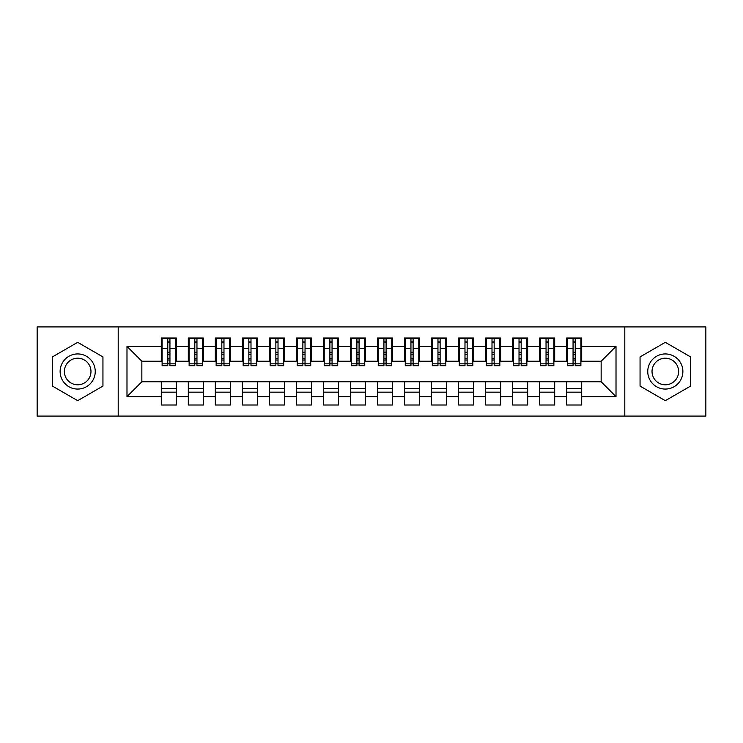 <?xml version="1.0" encoding="UTF-8"?>
<svg xmlns="http://www.w3.org/2000/svg" width="743" height="743" viewBox="0 0 743 743"><rect width="100%" height="100%" fill="white"/><g stroke="black" fill="none" stroke-linecap="round" stroke-linejoin="round"><path stroke-width="1.11" d="M624.798 416.08L705.85 416.08L705.85 326.92L624.798 326.92L624.798 416.08L118.202 416.08L118.202 326.92L37.15 326.92L37.15 416.08L118.202 416.08M573.057 354.346L575.221 354.346L573.057 354.346M581.704 388.654L566.575 388.654M566.575 392.165L581.704 392.165M546.04 354.346L548.195 354.346L546.04 354.346M554.687 388.654L539.557 388.654M539.557 392.165L554.687 392.165M519.023 354.346L521.177 354.346L519.023 354.346M527.669 388.654L512.531 388.654M512.531 392.165L527.669 392.165M492.005 354.346L494.16 354.346L492.005 354.346M500.643 388.654L485.513 388.654M485.513 392.165L500.643 392.165M464.979 354.346L467.143 354.346L464.979 354.346M473.625 388.654L458.496 388.654M458.496 392.165L473.625 392.165M437.961 354.346L440.125 354.346L437.961 354.346M446.608 388.654L431.479 388.654M431.479 392.165L446.608 392.165M410.944 354.346L413.108 354.346L410.944 354.346M419.591 388.654L404.461 388.654M404.461 392.165L419.591 392.165M383.927 354.346L386.091 354.346L383.927 354.346M392.573 388.654L377.444 388.654M377.444 392.165L392.573 392.165M356.909 354.346L359.073 354.346L356.909 354.346M365.556 388.654L350.427 388.654M350.427 392.165L365.556 392.165M329.892 354.346L332.056 354.346L329.892 354.346M338.539 388.654L323.409 388.654M323.409 392.165L338.539 392.165M302.875 354.346L305.039 354.346L302.875 354.346M311.521 388.654L296.392 388.654M296.392 392.165L311.521 392.165M275.857 354.346L278.021 354.346L275.857 354.346M284.504 388.654L269.375 388.654M269.375 392.165L284.504 392.165M248.84 354.346L250.995 354.346L248.84 354.346M257.487 388.654L242.357 388.654M242.357 392.165L257.487 392.165M221.823 354.346L223.977 354.346L221.823 354.346M230.469 388.654L215.331 388.654M215.331 392.165L230.469 392.165M194.805 354.346L196.96 354.346L194.805 354.346M203.443 388.654L188.313 388.654M188.313 392.165L203.443 392.165M624.798 326.92L118.202 326.92M162.113 361.237L141.848 361.237L126.988 346.377L126.988 396.623L161.296 396.623L161.296 405L176.425 405L176.425 396.623L188.313 396.623L188.313 405L203.443 405L203.443 396.623L215.331 396.623L215.331 405L230.469 405L230.469 396.623L242.357 396.623L242.357 405L257.487 405L257.487 396.623L269.375 396.623L269.375 405L284.504 405L284.504 396.623L296.392 396.623L296.392 405L311.521 405L311.521 396.623L323.409 396.623L323.409 405L338.539 405L338.539 396.623L350.427 396.623L350.427 405L365.556 405L365.556 396.623L377.444 396.623L377.444 405L392.573 405L392.573 396.623L404.461 396.623L404.461 405L419.591 405L419.591 396.623L431.479 396.623L431.479 405L446.608 405L446.608 396.623L458.496 396.623L458.496 405L473.625 405L473.625 396.623L485.513 396.623L485.513 405L500.643 405L500.643 396.623L512.531 396.623L512.531 405L527.669 405L527.669 396.623L539.557 396.623L539.557 405L554.687 405L554.687 396.623L566.575 396.623L566.575 405L581.704 405L581.704 381.763L601.152 381.763L601.152 361.237L580.887 361.237M126.988 346.377L161.296 346.377L161.296 361.237M601.152 361.237L616.012 346.377L581.704 346.377L581.704 338L566.575 338L566.575 346.377L554.687 346.377L554.687 338L539.557 338L539.557 346.377L527.669 346.377L527.669 338L512.531 338L512.531 346.377L500.643 346.377L500.643 338L485.513 338L485.513 346.377L473.625 346.377L473.625 338L458.496 338L458.496 346.377L446.608 346.377L446.608 338L431.479 338L431.479 346.377L419.591 346.377L419.591 338L404.461 338L404.461 346.377L392.573 346.377L392.573 338L377.444 338L377.444 346.377L365.556 346.377L365.556 338L350.427 338L350.427 346.377L338.539 346.377L338.539 338L323.409 338L323.409 346.377L311.521 346.377L311.521 338L296.392 338L296.392 346.377L284.504 346.377L284.504 338L269.375 338L269.375 346.377L257.487 346.377L257.487 338L242.357 338L242.357 346.377L230.469 346.377L230.469 338L215.331 338L215.331 346.377L203.443 346.377L203.443 338L188.313 338L188.313 346.377L176.425 346.377L176.425 338L161.296 338L161.296 346.377M616.012 346.377L616.012 396.623L581.704 396.623M554.687 396.623L554.687 381.763L581.704 381.763M566.575 396.623L566.575 381.763M581.704 346.377L581.704 361.237M527.669 396.623L527.669 381.763L554.687 381.763M539.557 396.623L539.557 381.763M566.575 346.377L566.575 361.237L553.869 361.237M554.687 346.377L554.687 361.237M500.643 396.623L500.643 381.763L527.669 381.763M512.531 396.623L512.531 381.763M539.557 346.377L539.557 361.237L526.852 361.237M527.669 346.377L527.669 361.237M473.625 396.623L473.625 381.763L500.643 381.763M485.513 396.623L485.513 381.763M512.531 346.377L512.531 361.237L499.835 361.237M500.643 346.377L500.643 361.237M446.608 396.623L446.608 381.763L473.625 381.763M458.496 396.623L458.496 381.763M485.513 346.377L485.513 361.237L472.817 361.237M473.625 346.377L473.625 361.237M419.591 396.623L419.591 381.763L446.608 381.763M431.479 396.623L431.479 381.763M458.496 346.377L458.496 361.237L445.8 361.237M446.608 346.377L446.608 361.237M392.573 396.623L392.573 381.763L419.591 381.763M404.461 396.623L404.461 381.763M431.479 346.377L431.479 361.237L418.783 361.237M419.591 346.377L419.591 361.237M365.556 396.623L365.556 381.763L392.573 381.763M377.444 396.623L377.444 381.763M404.461 346.377L404.461 361.237L391.765 361.237M392.573 346.377L392.573 361.237M338.539 396.623L338.539 381.763L365.556 381.763M350.427 396.623L350.427 381.763M377.444 346.377L377.444 361.237L364.748 361.237M365.556 346.377L365.556 361.237M311.521 396.623L311.521 381.763L338.539 381.763M323.409 396.623L323.409 381.763M350.427 346.377L350.427 361.237L337.731 361.237M338.539 346.377L338.539 361.237M284.504 396.623L284.504 381.763L311.521 381.763M296.392 396.623L296.392 381.763M323.409 346.377L323.409 361.237L310.713 361.237M311.521 346.377L311.521 361.237M257.487 396.623L257.487 381.763L284.504 381.763M269.375 396.623L269.375 381.763M296.392 346.377L296.392 361.237L283.687 361.237M284.504 346.377L284.504 361.237M230.469 396.623L230.469 381.763L257.487 381.763M242.357 396.623L242.357 381.763M269.375 346.377L269.375 361.237L256.669 361.237M257.487 346.377L257.487 361.237M203.443 396.623L203.443 381.763L230.469 381.763M215.331 396.623L215.331 381.763M242.357 346.377L242.357 361.237L229.652 361.237M230.469 346.377L230.469 361.237M176.425 396.623L176.425 381.763L203.443 381.763M188.313 396.623L188.313 381.763M215.331 346.377L215.331 361.237L202.635 361.237M203.443 346.377L203.443 361.237M167.779 354.346L169.943 354.346L167.779 354.346M176.425 388.654L161.296 388.654M161.296 392.165L176.425 392.165M126.988 396.623L141.848 381.763L176.425 381.763M161.296 396.623L161.296 381.763M188.313 346.377L188.313 361.237L175.617 361.237M176.425 346.377L176.425 361.237M102.943 356.919L77.681 342.328L52.419 356.919L52.419 386.081L77.681 400.672L102.943 386.081L102.943 356.919L102.943 386.081L77.681 400.672L52.419 386.081L52.419 356.919L77.681 342.328L102.943 356.919M640.057 356.919L640.057 386.081L665.319 400.672L690.581 386.081L690.581 356.919L665.319 342.328L640.057 356.919L665.319 342.328L690.581 356.919L690.581 386.081L665.319 400.672L640.057 386.081L640.057 356.919M141.848 361.237L141.848 381.763M567.383 361.237L566.575 361.237M540.365 361.237L539.557 361.237M513.348 361.237L512.531 361.237M486.331 361.237L485.513 361.237M459.313 361.237L458.496 361.237M432.287 361.237L431.479 361.237M405.269 361.237L404.461 361.237M378.252 361.237L377.444 361.237M351.235 361.237L350.427 361.237M324.217 361.237L323.409 361.237M297.2 361.237L296.392 361.237M270.183 361.237L269.375 361.237M243.165 361.237L242.357 361.237M216.148 361.237L215.331 361.237M189.131 361.237L188.313 361.237M616.012 396.623L601.152 381.763M162.113 338.269L175.617 338.269L162.113 338.269L162.113 365.695L167.779 365.695L167.779 338.371L175.617 338.409L175.617 365.695L169.943 365.695L169.943 338.409M167.779 341.882L169.943 341.882M167.779 363.42L169.943 363.42M169.943 360.03L167.779 360.03M167.779 358.702L169.943 358.702M176.425 350.835L175.617 350.835M176.425 354.346L175.617 354.346M162.113 350.835L161.296 350.835M162.113 354.346L161.296 354.346M189.131 338.269L202.635 338.269L189.131 338.269L189.131 365.695L194.805 365.695L194.805 338.371L202.635 338.409L202.635 365.695L196.96 365.695L196.96 338.409M194.805 341.882L196.96 341.882M194.805 363.42L196.96 363.42M196.96 360.03L194.805 360.03M194.805 358.702L196.96 358.702M203.443 350.835L202.635 350.835M203.443 354.346L202.635 354.346M189.131 350.835L188.313 350.835M189.131 354.346L188.313 354.346M216.148 338.269L229.652 338.269L216.148 338.269L216.148 365.695L221.823 365.695L221.823 338.371L229.652 338.409L229.652 365.695L223.977 365.695L223.977 338.409M221.823 341.882L223.977 341.882M221.823 363.42L223.977 363.42M223.977 360.03L221.823 360.03M221.823 358.702L223.977 358.702M230.469 350.835L229.652 350.835M230.469 354.346L229.652 354.346M216.148 350.835L215.331 350.835M216.148 354.346L215.331 354.346M243.165 338.269L256.669 338.269L243.165 338.269L243.165 365.695L248.84 365.695L248.84 338.371L256.669 338.409L256.669 365.695L250.995 365.695L250.995 338.409M248.84 341.882L250.995 341.882M248.84 363.42L250.995 363.42M250.995 360.03L248.84 360.03M248.84 358.702L250.995 358.702M257.487 350.835L256.669 350.835M257.487 354.346L256.669 354.346M243.165 350.835L242.357 350.835M243.165 354.346L242.357 354.346M270.183 338.269L283.687 338.269L270.183 338.269L270.183 365.695L275.857 365.695L275.857 338.371L283.687 338.409L283.687 365.695L278.021 365.695L278.021 338.409M275.857 341.882L278.021 341.882M275.857 363.42L278.021 363.42M278.021 360.03L275.857 360.03M275.857 358.702L278.021 358.702M284.504 350.835L283.687 350.835M284.504 354.346L283.687 354.346M270.183 350.835L269.375 350.835M270.183 354.346L269.375 354.346M77.681 353.937A17.563 17.563 0 0 0 60.118 371.5A17.563 17.563 0 0 0 77.681 389.063A17.563 17.563 0 0 0 95.243 371.5A17.563 17.563 0 0 0 77.681 353.937M77.681 358.2A13.3 13.3 0 0 0 64.381 371.5A13.3 13.3 0 0 0 77.681 384.8A13.3 13.3 0 0 0 90.971 371.5A13.3 13.3 0 0 0 77.681 358.2M665.319 353.937A17.563 17.563 0 0 0 647.757 371.5A17.563 17.563 0 0 0 665.319 389.063A17.563 17.563 0 0 0 682.882 371.5A17.563 17.563 0 0 0 665.319 353.937M665.319 358.2A13.3 13.3 0 0 0 652.029 371.5A13.3 13.3 0 0 0 665.319 384.8A13.3 13.3 0 0 0 678.619 371.5A13.3 13.3 0 0 0 665.319 358.2M297.2 338.269L310.713 338.269L297.2 338.269L297.2 365.695L302.875 365.695L302.875 338.371L310.713 338.409L310.713 365.695L305.039 365.695L305.039 338.409M302.875 341.882L305.039 341.882M302.875 363.42L305.039 363.42M305.039 360.03L302.875 360.03M302.875 358.702L305.039 358.702M311.521 350.835L310.713 350.835M311.521 354.346L310.713 354.346M297.2 350.835L296.392 350.835M297.2 354.346L296.392 354.346M324.217 338.269L337.731 338.269L324.217 338.269L324.217 365.695L329.892 365.695L329.892 338.371L337.731 338.409L337.731 365.695L332.056 365.695L332.056 338.409M329.892 341.882L332.056 341.882M329.892 363.42L332.056 363.42M332.056 360.03L329.892 360.03M329.892 358.702L332.056 358.702M338.539 350.835L337.731 350.835M338.539 354.346L337.731 354.346M324.217 350.835L323.409 350.835M324.217 354.346L323.409 354.346M351.235 338.269L364.748 338.269L351.235 338.269L351.235 365.695L356.909 365.695L356.909 338.371L364.748 338.409L364.748 365.695L359.073 365.695L359.073 338.409M356.909 341.882L359.073 341.882M356.909 363.42L359.073 363.42M359.073 360.03L356.909 360.03M356.909 358.702L359.073 358.702M365.556 350.835L364.748 350.835M365.556 354.346L364.748 354.346M351.235 350.835L350.427 350.835M351.235 354.346L350.427 354.346M378.252 338.269L391.765 338.269L378.252 338.269L378.252 365.695L383.927 365.695L383.927 338.371L391.765 338.409L391.765 365.695L386.091 365.695L386.091 338.409M383.927 341.882L386.091 341.882M383.927 363.42L386.091 363.42M386.091 360.03L383.927 360.03M383.927 358.702L386.091 358.702M392.573 350.835L391.765 350.835M392.573 354.346L391.765 354.346M378.252 350.835L377.444 350.835M378.252 354.346L377.444 354.346M405.269 338.269L418.783 338.269L405.269 338.269L405.269 365.695L410.944 365.695L410.944 338.371L418.783 338.409L418.783 365.695L413.108 365.695L413.108 338.409M410.944 341.882L413.108 341.882M410.944 363.42L413.108 363.42M413.108 360.03L410.944 360.03M410.944 358.702L413.108 358.702M419.591 350.835L418.783 350.835M419.591 354.346L418.783 354.346M405.269 350.835L404.461 350.835M405.269 354.346L404.461 354.346M432.287 338.269L445.8 338.269L432.287 338.269L432.287 365.695L437.961 365.695L437.961 338.371L445.8 338.409L445.8 365.695L440.125 365.695L440.125 338.409M437.961 341.882L440.125 341.882M437.961 363.42L440.125 363.42M440.125 360.03L437.961 360.03M437.961 358.702L440.125 358.702M446.608 350.835L445.8 350.835M446.608 354.346L445.8 354.346M432.287 350.835L431.479 350.835M432.287 354.346L431.479 354.346M459.313 338.269L472.817 338.269L459.313 338.269L459.313 365.695L464.979 365.695L464.979 338.371L472.817 338.409L472.817 365.695L467.143 365.695L467.143 338.409M464.979 341.882L467.143 341.882M464.979 363.42L467.143 363.42M467.143 360.03L464.979 360.03M464.979 358.702L467.143 358.702M473.625 350.835L472.817 350.835M473.625 354.346L472.817 354.346M459.313 350.835L458.496 350.835M459.313 354.346L458.496 354.346M486.331 338.269L499.835 338.269L486.331 338.269L486.331 365.695L492.005 365.695L492.005 338.371L499.835 338.409L499.835 365.695L494.16 365.695L494.16 338.409M492.005 341.882L494.16 341.882M492.005 363.42L494.16 363.42M494.16 360.03L492.005 360.03M492.005 358.702L494.16 358.702M500.643 350.835L499.835 350.835M500.643 354.346L499.835 354.346M486.331 350.835L485.513 350.835M486.331 354.346L485.513 354.346M513.348 338.269L526.852 338.269L513.348 338.269L513.348 365.695L519.023 365.695L519.023 338.371L526.852 338.409L526.852 365.695L521.177 365.695L521.177 338.409M519.023 341.882L521.177 341.882M519.023 363.42L521.177 363.42M521.177 360.03L519.023 360.03M519.023 358.702L521.177 358.702M527.669 350.835L526.852 350.835M527.669 354.346L526.852 354.346M513.348 350.835L512.531 350.835M513.348 354.346L512.531 354.346M540.365 338.269L553.869 338.269L540.365 338.269L540.365 365.695L546.04 365.695L546.04 338.371L553.869 338.409L553.869 365.695L548.195 365.695L548.195 338.409M546.04 341.882L548.195 341.882M546.04 363.42L548.195 363.42M548.195 360.03L546.04 360.03M546.04 358.702L548.195 358.702M554.687 350.835L553.869 350.835M554.687 354.346L553.869 354.346M540.365 350.835L539.557 350.835M540.365 354.346L539.557 354.346M567.383 338.269L580.887 338.269L567.383 338.269L567.383 365.695L573.057 365.695L573.057 338.371L580.887 338.409L580.887 365.695L575.221 365.695L575.221 338.409M573.057 341.882L575.221 341.882M573.057 363.42L575.221 363.42M575.221 360.03L573.057 360.03M573.057 358.702L575.221 358.702M581.704 350.835L580.887 350.835M581.704 354.346L580.887 354.346M567.383 350.835L566.575 350.835M567.383 354.346L566.575 354.346M162.113 338.409L167.779 338.409M169.943 363.838L175.617 363.838M169.943 348.625L175.617 348.625M162.113 363.838L167.779 363.838M162.113 348.625L167.779 348.625M167.779 352.284L169.943 352.284M167.779 342.597L169.943 342.597M189.131 338.409L194.805 338.409M196.96 363.838L202.635 363.838M196.96 348.625L202.635 348.625M189.131 363.838L194.805 363.838M189.131 348.625L194.805 348.625M194.805 352.284L196.96 352.284M194.805 342.597L196.96 342.597M216.148 338.409L221.823 338.409M223.977 363.838L229.652 363.838M223.977 348.625L229.652 348.625M216.148 363.838L221.823 363.838M216.148 348.625L221.823 348.625M221.823 352.284L223.977 352.284M221.823 342.597L223.977 342.597M243.165 338.409L248.84 338.409M250.995 363.838L256.669 363.838M250.995 348.625L256.669 348.625M243.165 363.838L248.84 363.838M243.165 348.625L248.84 348.625M248.84 352.284L250.995 352.284M248.84 342.597L250.995 342.597M270.183 338.409L275.857 338.409M278.021 363.838L283.687 363.838M278.021 348.625L283.687 348.625M270.183 363.838L275.857 363.838M270.183 348.625L275.857 348.625M275.857 352.284L278.021 352.284M275.857 342.597L278.021 342.597M297.2 338.409L302.875 338.409M305.039 363.838L310.713 363.838M305.039 348.625L310.713 348.625M297.2 363.838L302.875 363.838M297.2 348.625L302.875 348.625M302.875 352.284L305.039 352.284M302.875 342.597L305.039 342.597M324.217 338.409L329.892 338.409M332.056 363.838L337.731 363.838M332.056 348.625L337.731 348.625M324.217 363.838L329.892 363.838M324.217 348.625L329.892 348.625M329.892 352.284L332.056 352.284M329.892 342.597L332.056 342.597M351.235 338.409L356.909 338.409M359.073 363.838L364.748 363.838M359.073 348.625L364.748 348.625M351.235 363.838L356.909 363.838M351.235 348.625L356.909 348.625M356.909 352.284L359.073 352.284M356.909 342.597L359.073 342.597M378.252 338.409L383.927 338.409M386.091 363.838L391.765 363.838M386.091 348.625L391.765 348.625M378.252 363.838L383.927 363.838M378.252 348.625L383.927 348.625M383.927 352.284L386.091 352.284M383.927 342.597L386.091 342.597M405.269 338.409L410.944 338.409M413.108 363.838L418.783 363.838M413.108 348.625L418.783 348.625M405.269 363.838L410.944 363.838M405.269 348.625L410.944 348.625M410.944 352.284L413.108 352.284M410.944 342.597L413.108 342.597M432.287 338.409L437.961 338.409M440.125 363.838L445.8 363.838M440.125 348.625L445.8 348.625M432.287 363.838L437.961 363.838M432.287 348.625L437.961 348.625M437.961 352.284L440.125 352.284M437.961 342.597L440.125 342.597M459.313 338.409L464.979 338.409M467.143 363.838L472.817 363.838M467.143 348.625L472.817 348.625M459.313 363.838L464.979 363.838M459.313 348.625L464.979 348.625M464.979 352.284L467.143 352.284M464.979 342.597L467.143 342.597M486.331 338.409L492.005 338.409M494.16 363.838L499.835 363.838M494.16 348.625L499.835 348.625M486.331 363.838L492.005 363.838M486.331 348.625L492.005 348.625M492.005 352.284L494.16 352.284M492.005 342.597L494.16 342.597M513.348 338.409L519.023 338.409M521.177 363.838L526.852 363.838M521.177 348.625L526.852 348.625M513.348 363.838L519.023 363.838M513.348 348.625L519.023 348.625M519.023 352.284L521.177 352.284M519.023 342.597L521.177 342.597M540.365 338.409L546.04 338.409M548.195 363.838L553.869 363.838M548.195 348.625L553.869 348.625M540.365 363.838L546.04 363.838M540.365 348.625L546.04 348.625M546.04 352.284L548.195 352.284M546.04 342.597L548.195 342.597M567.383 338.409L573.057 338.409M575.221 363.838L580.887 363.838M575.221 348.625L580.887 348.625M567.383 363.838L573.057 363.838M567.383 348.625L573.057 348.625M573.057 352.284L575.221 352.284M573.057 342.597L575.221 342.597"/></g></svg>
